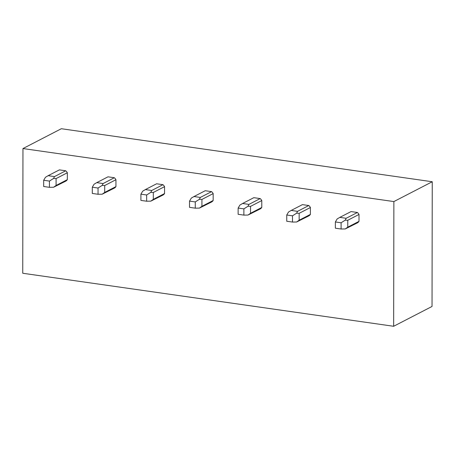 <?xml version="1.0" encoding="UTF-8"?>
<svg xmlns="http://www.w3.org/2000/svg" width="455" height="455" viewBox="0 0 455 455"><rect width="100%" height="100%" fill="white"/><g stroke="black" fill="none" stroke-linecap="round" stroke-linejoin="round"><path stroke-width="0.68" d="M432.25 181.744L61.345 128.719L22.966 148.552L393.876 201.571L432.25 181.744L432.034 306.448L393.655 326.28L22.75 273.256L22.966 148.552M393.655 326.28L393.876 201.571M65.73 170.784L59.383 169.88L48.139 175.687L54.486 176.597L53.576 178.44L56.096 178.576L67.34 172.763A6.478 5.528 -117.3 0 0 65.73 170.784L54.486 176.597M67.34 172.763L67.329 179.657A6.478 5.528 -117.3 0 1 65.713 181.175L53.559 187.255L56.084 185.469L67.329 179.657M114.341 177.734L107.994 176.824L96.75 182.637L103.097 183.547L102.187 185.39L104.707 185.526L115.951 179.714A6.478 5.528 -117.3 0 0 114.341 177.734L103.097 183.547M115.951 179.714L115.94 186.607A6.478 5.528 -117.3 0 1 114.324 188.125L102.17 194.205L104.696 192.419L115.94 186.607M162.953 184.685L156.605 183.774L145.367 189.587L151.714 190.491L150.798 192.334L153.318 192.471L164.562 186.664A6.478 5.528 -117.3 0 0 162.953 184.685L151.714 190.491M164.562 186.664L164.551 193.557A6.478 5.528 -117.3 0 1 162.935 195.076L150.781 201.155L153.307 199.37L164.551 193.557M211.569 191.635L205.222 190.725L193.978 196.537L200.325 197.442L199.409 199.284L201.935 199.421L213.173 193.614A6.478 5.528 -117.3 0 0 211.569 191.635L200.325 197.442M213.173 193.614L213.162 200.507A6.478 5.528 -117.3 0 1 211.547 202.026L199.398 208.106L201.918 206.314L213.162 200.507M260.18 198.585L253.833 197.675L242.589 203.487L248.936 204.392L248.026 206.234L250.546 206.371L261.784 200.564A6.478 5.528 -117.3 0 0 260.18 198.585L248.936 204.392M261.784 200.564L261.773 207.457A6.478 5.528 -117.3 0 1 260.163 208.976L248.009 215.056L250.534 213.264L261.773 207.457M308.791 205.529L302.444 204.625L291.2 210.432L297.547 211.342L296.637 213.185L299.157 213.321L310.401 207.514A6.478 5.528 -117.3 0 0 308.791 205.529L297.547 211.342M310.401 207.514L310.39 214.407A6.478 5.528 -117.3 0 1 308.774 215.926L296.62 222L299.145 220.214L310.39 214.407M357.402 212.479L351.055 211.575L339.811 217.382L346.158 218.292L345.248 220.135L347.768 220.271L359.012 214.459A6.478 5.528 -117.3 0 0 357.402 212.479L346.158 218.292M359.012 214.459L359.001 221.352A6.478 5.528 -117.3 0 1 357.385 222.876L345.231 228.95L347.757 227.164L359.001 221.352M345.231 228.95L341.096 229.013L335.352 228.194L335.363 221.96L337.127 218.974L339.811 217.382M347.768 220.271L347.757 227.164M345.248 220.135L341.108 222.779L341.096 229.013M341.108 222.779L335.363 221.96M296.62 222L292.485 222.063L286.741 221.244L286.752 215.01L288.515 212.024L291.2 210.432M299.157 213.321L299.145 220.214M296.637 213.185L292.497 215.829L292.485 222.063M292.497 215.829L286.752 215.01M248.009 215.056L243.874 215.118L238.13 214.294L238.141 208.06L239.904 205.074L242.589 203.487M250.546 206.371L250.534 213.264M248.026 206.234L243.88 208.879L243.874 215.118M243.88 208.879L238.141 208.06M199.398 208.106L195.258 208.168L189.519 207.344L189.53 201.11L191.293 198.124L193.978 196.537M201.935 199.421L201.918 206.314M199.409 199.284L195.269 201.929L195.258 208.168M195.269 201.929L189.53 201.11M150.781 201.155L146.646 201.218L140.908 200.399L140.919 194.16L142.677 191.174L145.367 189.587M153.318 192.471L153.307 199.37M150.798 192.334L146.658 194.985L146.646 201.218M146.658 194.985L140.919 194.16M102.17 194.205L98.035 194.268L92.291 193.449L92.302 187.21L94.066 184.224L96.75 182.637M104.707 185.526L104.696 192.419M102.187 185.39L98.047 188.034L98.035 194.268M98.047 188.034L92.302 187.21M53.559 187.255L49.424 187.318L43.68 186.499L43.691 180.26L45.454 177.279L48.139 175.687M56.096 178.576L56.084 185.469M53.576 178.44L49.436 181.084L49.424 187.318M49.436 181.084L43.691 180.26"/></g></svg>
